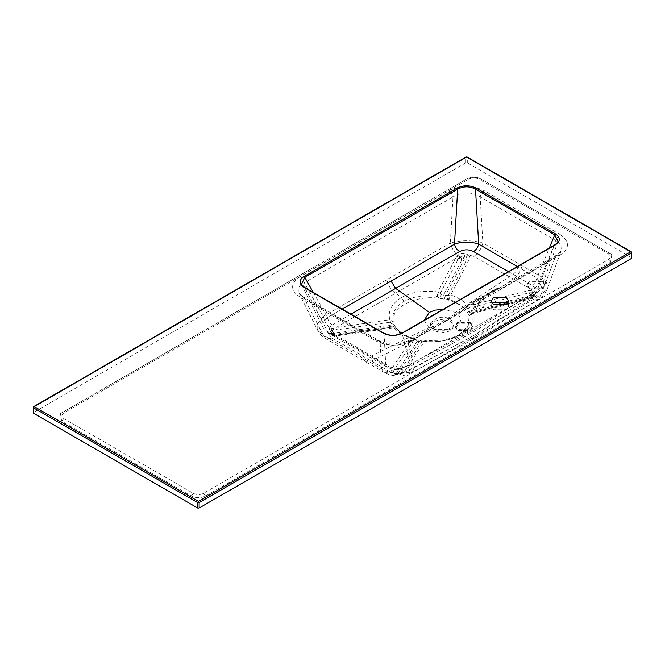 <?xml version="1.0" encoding="UTF-8"?>
<svg xmlns="http://www.w3.org/2000/svg" width="665" height="665" viewBox="0 0 665 665"><rect width="100%" height="100%" fill="white"/><g stroke="black" fill="none" stroke-linecap="round" stroke-linejoin="round"><path stroke-width="0.5" stroke-dasharray="3.33 2.49" d="M301.461 284.437L304.803 287.687L327.429 331.436L385.75 365.16L387.171 367.163L390.654 366.972C395.451 369.175 400.197 369.2 404.877 367.047L408.526 367.321L410.263 364.495C402.15 369.291 393.979 369.516 385.75 365.16L384.046 333.431C390.131 336.191 396.132 336.149 402.051 333.315L410.263 364.495L536.705 291.494L554.361 245.377L402.757 333.007M475.957 307.729L472.798 308.061L472.05 305.518L477.138 298.103L480.296 297.779L481.044 300.322L475.957 307.729M470.961 305.036L469.598 304.354L467.503 305.518L461.518 311.478L407.911 342.433L414.544 367.62C403.638 374.545 392.649 374.96 381.577 368.859L380.147 342.251L379.033 340.663L375.974 340.97L300.123 297.172L303.174 296.864L304.296 298.46L298.934 293.016L298.909 287.172L304.296 282.75C303.614 280.056 302.226 278.02 300.123 276.648L448.817 190.797C450.92 192.168 452.308 194.205 452.99 196.906C462.075 191.453 471.144 191.453 480.188 196.906C480.87 194.205 482.258 192.168 484.361 190.797L560.221 234.595C558.118 235.967 556.73 238.004 556.048 240.705L560.944 245.011L561.252 250.564L555.25 257.363L556.48 255.202L559.531 255.501L412.192 340.571L409.141 340.264L407.911 342.433C398.825 346.274 389.574 346.216 380.147 342.251L304.296 298.46L323.257 335.135L317.795 330.497L317.704 323.631L323.265 316.365L304.296 282.75L452.99 196.906L450.33 243.008C461.194 240.023 472.034 240.023 482.848 242.999L480.188 196.906L556.048 240.705L541.127 276.748L546.647 282.957L547.204 289.1L540.994 294.62L555.25 257.363L501.643 288.319L496.314 288.884L497.312 288.552L496.273 289.475L468.118 305.41L461.518 311.478L465.284 307.853L500.338 287.613L501.643 288.319L499.54 287.879M480.246 310.854L477.079 311.187L476.331 308.643L481.418 301.228L484.577 300.904L485.334 303.448L480.246 310.854M529.581 288.984L526.971 285.351L529.581 281.711L542.183 281.711L544.793 285.351L542.183 288.984L529.581 288.984M507.678 303.639L508.792 306.133L506.181 309.765L493.588 309.765L490.978 306.133L492.092 303.639M470.188 323.273L472.798 326.914L470.188 330.555L457.587 330.555L454.976 326.914L457.587 323.273L470.188 323.273M631.451 258.436L631.451 257.604L467.304 162.834L465.866 162.834L33.549 412.433L33.549 413.264M608.325 253.914L610.362 253.714L480.778 178.893L610.57 253.864L611.767 254.695L610.57 262.176L205.61 495.982C200.813 498.218 196.009 498.218 191.212 495.982L61.629 421.161L60.432 413.68L466.589 179.043C471.385 176.807 476.19 176.807 480.986 179.043L478.742 179.101C475.433 177.555 472.133 177.555 468.833 179.101L63.873 412.899C61.205 414.802 61.205 416.714 63.873 418.618L193.465 493.438C196.765 494.976 200.065 494.976 203.365 493.438L608.325 259.633C610.994 257.729 610.994 255.817 608.325 253.914L478.742 179.101M386.864 280.015C388.169 285.476 390.92 289.815 395.126 293.032L401.461 297.546C411.726 291.985 423.879 290.123 437.927 291.943L455.425 258.652L457.786 255.277C454.012 252.01 451.527 247.92 450.33 243.008L323.265 316.365C324.379 321.328 326.798 325.459 330.53 328.743L335.933 327.646L336.69 329.848L331.527 330.596C329.882 331.212 329.358 332.143 329.956 333.389L333.049 333.905L334.678 333.207L391.76 324.994L394.952 326.249L394.121 324.37C387.604 309.541 413.638 294.512 439.316 298.277L437.188 296.44C424.37 294.686 413.281 296.341 403.904 301.395C395.01 306.897 391.469 313.697 393.289 321.785L393.913 323.764M530.346 295.534L529.224 292.791L469.216 308.061L469.266 311.17L530.346 295.534L531.318 295.759L531.435 296.382L534.244 296.216L534.502 294.304L532.116 292.75L533.097 290.588L532.416 290.14C536.846 286.947 539.747 282.475 541.127 276.748L482.848 242.999C481.36 248.793 478.343 253.274 473.796 256.424L467.844 254.703C469.748 255.859 470.338 257.239 469.606 258.826L450.729 294.986C458.351 297.646 464.22 301.278 468.351 305.892L528.343 290.655L533.097 290.588L536.505 293.024L536.106 296.041L533.114 298.011L472.624 313.523C474.486 321.735 470.537 328.809 460.787 334.753C450.521 340.355 438.41 342.55 424.453 341.336L403.63 372.766L400.588 374.287L395.318 374.362L391.186 372.516L390.987 369.956L411.643 338.626C404.021 336.083 398.16 332.442 394.046 327.712L397.221 329.109C400.97 333.481 406.332 336.839 413.298 339.192L414.129 339.009L414.004 339.94L411.643 338.626L412.707 338.186L413.347 339.241C405.933 336.881 400.413 333.489 396.806 329.059L397.221 329.109L396.822 328.369L394.046 327.712L335.983 335.975L329.183 334.753L332.118 338.219L325.7 338.676L323.257 335.135L381.577 368.859L384.137 372.466L365.035 361.452L362.516 357.87M508.476 271.628L532.116 285.302C535.932 288.07 535.815 290.904 531.751 293.797L535.367 294.088L536.705 291.494L541.46 287.014L536.954 277.862L549.29 248.062M558.018 241.595L554.361 245.377M366.689 354.171L368.086 356.157L328.793 333.398L323.257 327.754L323.182 322.633L327.438 317.488L313.29 292.425M401.278 372.982L422.042 341.611L419.407 341.419L398.31 373.231L397.113 373.422L396.423 372.849L417.52 341.045L414.004 339.94L393.356 371.236L393.472 372.799L396.298 374.096L399.482 374.021L404.852 372.217L411.411 372.708L414.544 367.62L477.478 333.522L540.994 294.62L538.575 299.292L532.067 298.76L533.114 298.011L532.524 297.297L471.867 312.841L531.95 297.463M459.515 256.698L457.786 255.277C459.656 253.756 462.092 253.29 465.093 253.872L467.844 254.703L466.132 256.54L464.228 255.867L459.515 256.698L457.819 259.915L455.425 258.652L335.933 327.646L389.748 319.765C387.778 310.979 391.685 303.572 401.461 297.546L403.904 301.395M350.995 314.188L332.35 325.002C328.419 327.687 328.419 330.397 332.359 333.148L371.527 355.983L429.332 327.33L435.076 329.574L449.507 329.574L455.251 327.33C462.358 322.35 462.358 317.363 455.251 312.367L443.256 309.283M531.751 293.797L468.509 333.065L455.251 327.33M532.116 285.302C534.577 283.531 536.189 281.046 536.954 277.862L517.295 266.54M332.118 338.219L390.405 372.126L384.137 372.466C393.397 377.047 402.491 377.13 411.411 372.708L474.71 338.402L477.478 333.522M327.912 333.074L329.956 333.389L331.004 334.562L329.183 334.753L327.912 333.074C327.197 331.17 328.069 329.732 330.53 328.743L331.527 330.596M429.332 327.33L423.987 320.405M404.877 367.047L468.509 333.065M332.35 325.002C329.848 323.24 328.202 320.738 327.438 317.488L342.151 309.092M558.11 241.362L541.46 287.014C539.88 290.48 537.852 292.833 535.367 294.088L486.747 323.863C461.319 339.632 441.103 349.3 408.526 367.321C401.436 370.738 394.32 370.679 387.171 367.163L368.086 356.157L371.527 355.983L390.654 366.972M301.436 284.387L323.257 327.754L328.793 333.398L332.359 333.148M463.289 258.71L464.245 259.383L445.459 295.468L447.437 295.443L447.445 299.824C455.109 301.91 460.995 305.094 465.084 309.375L468.351 305.892L469.216 308.061L465.068 309.3C461.277 305.069 455.891 301.727 448.908 299.275L447.445 299.824L439.316 298.277L441.602 294.321L443.53 295.102L461.992 259.707L463.289 258.71L465.093 253.872M331.004 334.562L335.16 335.31L393.215 326.964L392.4 326.099L395.534 327.263L396.806 329.059L394.952 326.249M394.112 324.337L391.037 323.514L392.4 326.099L334.171 334.478L335.16 335.31L393.215 326.964L396.822 328.369C400.488 332.4 403.713 334.852 412.707 338.186L414.17 339.042L413.347 339.241L425.002 341.569C437.878 342.641 449.041 340.596 458.493 335.434L468.235 325.833L469.116 316.108L467.304 312.209L465.084 309.375L469.216 308.111M418.252 340.522L417.52 341.045L419.407 341.419L420.031 340.871L424.453 341.336L422.042 341.611L424.785 340.771L443.272 340.181L452.25 337.862L459.108 334.728L460.787 334.753L469.049 338.327L532.067 298.76M450.571 321.303L453.995 326.083L450.571 330.862L442.292 332.841L434.012 330.862L430.579 326.083L434.012 321.303L442.292 319.325L450.571 321.303M394.52 373.58L400.122 373.805L396.44 374.154L394.52 373.572M391.037 323.514L389.748 319.765L393.289 321.785L336.69 329.848M393.206 326.964L395.343 327.388L393.206 326.964L350.131 332.949L335.118 335.318L335.983 335.975M335.118 335.318L331.935 335.019L335.202 335.301M457.819 259.915L440.33 293.223L437.188 296.44L437.927 291.943L441.602 294.321M447.437 295.443L450.729 294.986L448.908 299.275L448.343 295.135L467.229 259.067L466.132 256.54M467.304 312.209L469.266 311.17L469.906 312.259L472.624 313.523L469.116 316.108L471.784 312.866L532.008 297.446L531.002 296.615L469.906 312.259L467.911 313.232M417.263 340.305L414.17 339.042L414.037 339.965M442.574 298.751L443.53 295.102L445.459 295.468L444.328 299.092M425.002 341.569L424.453 341.336L425.002 341.569M393.472 372.799L390.405 372.126M463.754 258.793L465.55 253.972M334.171 334.478L328.045 333.356M456.988 256.258L462.358 259.042M333.581 333.389L332.068 328.377M450.571 319.225L453.995 324.005L453.788 325.268L446.897 330.222L437.678 330.222L434.012 328.784L430.579 324.005L430.787 322.741L437.637 317.803C442.449 316.764 446.755 317.238 450.571 319.225M529.581 288.153L542.183 288.153L544.793 284.52L542.183 280.879L529.581 280.879L526.971 284.52L529.581 288.153M470.188 322.442L457.587 322.442L454.976 326.083L457.587 329.724L470.188 329.724L472.798 326.083L470.188 322.442M496.314 288.884L469.598 304.354L496.314 288.884L500.338 287.613L556.48 255.202C559.34 253.382 560.936 251.835 561.26 250.564L547.195 289.1C544.876 294.171 542.008 297.563 538.575 299.292L474.719 338.394L469.049 338.327L404.852 372.217M383.356 333.223L304.113 287.471M469.598 304.354L467.503 305.518M412.192 340.571C400.264 346.531 388.194 346.665 375.974 340.97M560.221 234.595C570.088 241.619 569.855 248.585 559.531 255.501M448.817 190.797C460.695 185.02 472.549 185.02 484.361 190.797M300.123 297.172C290.106 290.347 290.106 283.506 300.123 276.648M298.942 293.024L317.795 330.497C319.316 333.639 321.951 336.365 325.7 338.676L365.035 361.452L371.22 361.137L409.249 342.284L411.61 343.572M476.19 306.282L475.325 304.138L513.355 279.076L473.796 256.424M532.416 290.14L513.355 279.076C517.777 275.892 520.678 271.453 522.058 265.759M517.885 266.881C517.121 270.04 515.508 272.509 513.056 274.271L455.251 312.367M531.435 296.382L531.002 296.615M410.347 340.605L415.808 343.581M390.987 369.956L396.423 372.849M396.88 373.373L395.958 374.062M397.113 373.422L396.199 374.112M397.354 373.472L396.44 374.154M397.936 373.456L399.349 374.071M403.755 372.583L398.31 373.231M399.599 373.979L400.122 373.805M333.165 328.202L334.678 333.207M330.946 328.618L333.456 333.423M327.978 333.215L333.115 334.038M461.992 259.707L456.572 256.956M469.606 258.826L464.245 259.383M462.416 258.968L457.528 255.535M465.325 253.922L463.513 258.751M474.162 309.89L472.117 304.944M531.318 295.759L536.356 292.758M532.116 292.75L529.224 292.791L528.343 290.655M531.402 295.892L536.431 292.891M531.485 296.033L536.505 293.024M532.524 297.297L534.244 296.216L536.106 296.041M458.493 335.434L459.108 334.728C463.247 332.417 466.298 329.449 468.235 325.833L468.235 325.833M531.983 297.454L532.765 298.103M399.482 374.021L400.588 374.287M396.298 374.096L395.55 374.403M396.057 374.054L395.318 374.362L396.057 374.054M465.866 162.834L465.866 157.43L33.549 407.03L33.549 412.433M631.451 257.604L631.451 252.201L467.304 157.43L467.304 162.834M608.325 259.633L610.57 262.176M203.365 493.438L205.61 495.982M191.212 495.982L193.465 493.438M61.629 421.161L63.873 418.618M468.833 179.101L466.797 178.893C471.46 176.599 476.115 176.599 480.778 178.893M63.873 412.899L61.837 412.699L466.797 178.893M631.451 253.032L631.451 252.201M467.304 157.43L465.866 157.43L467.304 157.43M495.882 289.184L495.068 289.433L497.245 289.865M499.54 287.887L495.275 289.067L469 304.238L463.123 309.483L409.141 340.264C401.552 343.946 398.875 343.722 394.096 344.063C388.194 344.104 383.173 342.974 379.033 340.663L303.174 296.864C300.372 294.969 298.959 293.681 298.934 293.016M453.995 326.083L453.995 324.005M435.076 329.574L437.678 330.222M449.507 329.574L446.897 330.222M610.362 253.714L611.767 254.695M60.432 413.68L61.837 412.699M544.793 284.52L544.793 285.351M454.976 326.083L454.976 326.914M477.079 311.187L472.798 308.061M508.792 301.145L508.792 306.133M430.579 326.083L430.579 324.005M526.971 284.52L526.971 285.351M472.798 326.083L472.798 326.914M484.577 300.904L480.296 297.779M490.978 301.145L490.978 306.133"/><path stroke-width="1" d="M492.092 303.639L493.588 302.492L506.181 302.492L507.678 303.639M33.549 412.433L33.549 413.264L197.696 508.035L199.134 508.035L631.451 258.436L631.451 257.604M517.885 266.881L478.675 244.122C470.637 241.445 462.574 241.453 454.503 244.122L457.67 189.134C463.588 186.067 469.532 186.067 475.508 189.134L478.675 244.122C477.852 247.338 476.173 249.824 473.646 251.578L508.476 271.628M549.29 248.062L554.743 234.886L558.018 241.595M313.29 292.425L304.803 277.388L301.461 284.437M443.256 309.283L435.01 310.139L429.332 312.367L395.625 288.369L459.532 251.578C464.245 249.267 468.95 249.267 473.646 251.578M350.995 314.188L395.625 288.369L391.037 281.137L454.503 244.122C455.326 247.338 457.005 249.824 459.532 251.578M493.588 304.778L506.181 304.778L508.792 301.145L506.181 297.504L493.588 297.504L490.978 301.145L493.588 304.778M423.987 320.405L429.332 312.367M402.051 333.315L555.076 245.069C560.603 241.353 560.728 237.621 555.441 233.864L476.198 188.112C469.764 184.995 463.355 184.995 456.971 188.112L457.67 189.134L304.803 277.388L304.113 276.374C298.701 280.09 298.701 283.789 304.113 287.471L383.356 333.223C389.898 336.274 396.373 336.199 402.757 333.007L402.051 333.315M554.361 245.377L555.076 245.069M476.198 188.112L475.508 189.134L554.743 234.886L555.441 233.864M391.037 281.137L342.151 309.092M465.866 157.43L466.589 157.015L630.736 251.786L198.411 501.385L34.264 406.614L466.589 157.015L467.304 157.43M456.971 188.112L304.113 276.374M199.134 508.035L199.134 502.632L631.451 253.032L631.451 258.436M33.549 413.264L33.549 407.861L197.696 502.632L197.696 508.035M631.451 253.032L630.736 251.786L631.451 253.032M197.696 502.632L199.134 502.632L198.411 501.385L197.696 502.632M34.264 406.614L33.549 407.861M631.451 252.201L630.736 251.786M558.11 241.37L558.11 241.362C558.301 241.919 557.112 243.141 554.568 245.019L402.25 332.957C393.447 336.216 392.533 336.299 383.863 333.173L304.62 287.421L301.428 284.379M33.25 412.849L33.25 407.446L33.757 406.564L466.082 156.965L467.096 156.965L631.243 251.736L631.75 252.617L631.75 258.02"/></g></svg>
